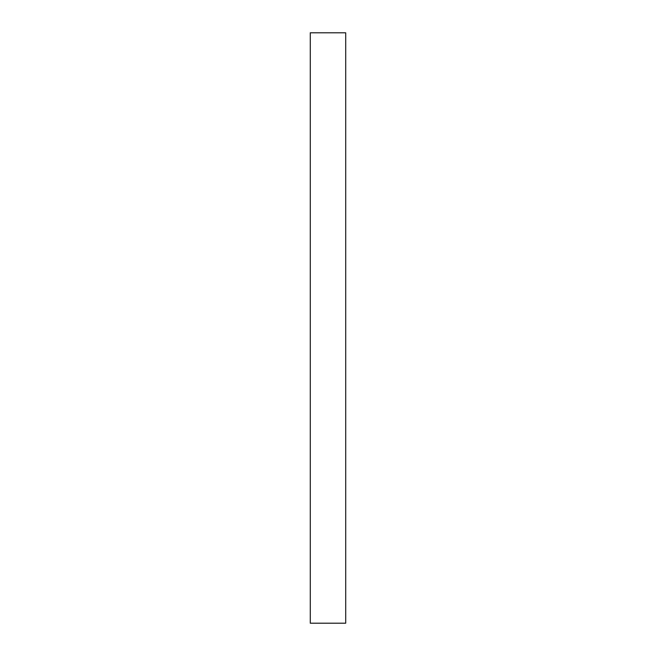 <?xml version="1.0" encoding="UTF-8"?>
<svg xmlns="http://www.w3.org/2000/svg" width="656" height="656" viewBox="0 0 656 656"><rect width="100%" height="100%" fill="white"/><g stroke="black" fill="none" stroke-linecap="round" stroke-linejoin="round"><path stroke-width="0.98" d="M345.712 32.8L310.288 32.8L345.712 32.8L345.712 623.2L310.288 623.2L310.288 32.8L310.288 623.2L345.712 623.2L345.712 32.8"/></g></svg>
